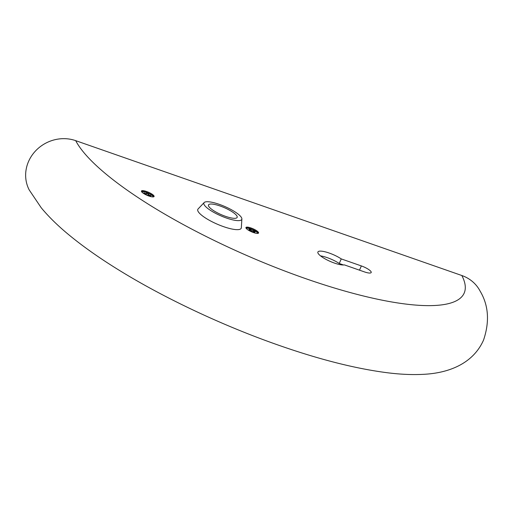 <?xml version="1.0" encoding="UTF-8"?>
<svg xmlns="http://www.w3.org/2000/svg" width="513" height="513" viewBox="0 0 513 513"><rect width="100%" height="100%" fill="white"/><g stroke="black" fill="none" stroke-linecap="round" stroke-linejoin="round"><path stroke-width="0.77" d="M148.95 196.049A6.887 1.686 23.5 0 0 154.08 196.517A6.887 1.686 23.5 0 0 146.577 191.496A6.887 1.686 23.5 0 0 141.447 191.028A6.887 1.686 23.5 0 0 148.95 196.049M153.714 196.819A6.887 1.686 23.5 0 0 146.243 192.26A6.887 1.686 23.5 0 0 141.479 191.496M253.441 232.543A6.887 1.686 23.5 0 0 258.571 233.011A6.887 1.686 23.5 0 0 251.069 227.99A6.887 1.686 23.5 0 0 245.939 227.522A6.887 1.686 23.5 0 0 253.441 232.543M258.206 233.312A6.887 1.686 23.5 0 0 250.735 228.753A6.887 1.686 23.5 0 0 245.971 227.99M341.248 258.905L361.351 265.926A9.035 2.219 -156.5 0 1 371.194 272.518A9.035 2.219 -156.5 0 1 364.461 271.903L344.364 264.881A15.146 3.713 -156.5 0 1 334.399 263.06A15.146 3.713 -156.5 0 1 317.9 252.005A15.146 3.713 -156.5 0 1 329.179 253.037A15.146 3.713 -156.5 0 1 341.248 258.905L339.253 263.496L343.492 264.977M320.529 255.878A15.146 3.713 -156.5 0 1 327.185 257.629A15.146 3.713 -156.5 0 1 339.253 263.496M461.841 275.519A36.494 33.858 -27.5 0 1 480.104 291.102C488.594 305.312 489.748 321.632 483.554 340.055C472.883 364.172 447.9 373.06 424.046 374.298C412.446 374.958 399.794 374.387 386.077 372.585C354.842 368.449 319.266 359.414 279.348 345.473C224.425 326.351 166 299.008 120.395 270.999C100.676 258.93 83.581 246.939 69.114 235.031C58.123 226.009 48.831 216.935 41.239 207.791L29.222 189.957A36.494 33.858 -27.5 0 1 28.523 161.55A36.494 33.858 -27.5 0 1 75.693 140.652L461.841 275.519A213.1 52.249 23.5 0 1 305.485 278.578A213.1 52.249 23.5 0 1 75.693 140.652M141.793 191.99A6.194 1.52 -156.5 0 1 147.353 192.862A6.194 1.52 -156.5 0 1 153.137 196.921M148.424 195.863L148.398 195.203L150.937 196.216L150.912 195.658L148.372 194.639L148.334 193.895L146.429 193.132L146.462 193.876L143.922 192.862L143.948 193.42L146.487 194.44L146.519 195.068M147.366 195.44L148.334 193.895M147.763 195.607L148.372 194.639M150.636 196.094L150.912 195.658M148.033 195.709L148.398 195.203M146.352 194.382L146.462 193.876M204.116 204.642A20.655 5.066 -156.5 0 1 204.142 202.564A20.655 5.066 -156.5 0 1 222.899 205.713A20.655 5.066 -156.5 0 1 241.546 217.711A20.655 5.066 -156.5 0 1 241.879 218.968A20.655 5.066 -156.5 0 1 224.45 217.307A20.655 5.066 -156.5 0 1 204.116 204.642M241.879 218.968L241.328 227.759A23.669 5.803 -156.5 0 1 221.359 225.848A23.669 5.803 -156.5 0 1 198.056 211.337A23.669 5.803 -156.5 0 1 198.089 208.958L204.142 202.564M236.98 216.12A15.621 3.828 -156.5 0 1 237.153 217.409A15.621 3.828 -156.5 0 1 223.418 215.563A15.621 3.828 -156.5 0 1 208.676 206.232A15.621 3.828 -156.5 0 1 208.502 204.95A15.621 3.828 -156.5 0 1 222.244 206.79A15.621 3.828 -156.5 0 1 236.98 216.12M246.285 228.484A6.194 1.52 -156.5 0 1 250.382 228.824A6.194 1.52 -156.5 0 1 256.25 231.709A6.194 1.52 -156.5 0 1 257.629 233.415M253.723 232.645L254.923 232.831L253.262 231.607L255.185 231.902L253.941 230.985L252.018 230.683L250.363 229.458L248.92 229.234L250.575 230.459L248.651 230.164L249.587 230.85M250.081 231.106L251.819 231.382L253.364 232.517M253.653 231.664L253.941 230.985M252.851 232.139L253.262 231.607M250.466 231.171L250.575 230.459M250.088 230.1L250.363 229.458M251.729 231.363L252.018 230.683M361.351 265.926L359.504 270.171"/></g></svg>
